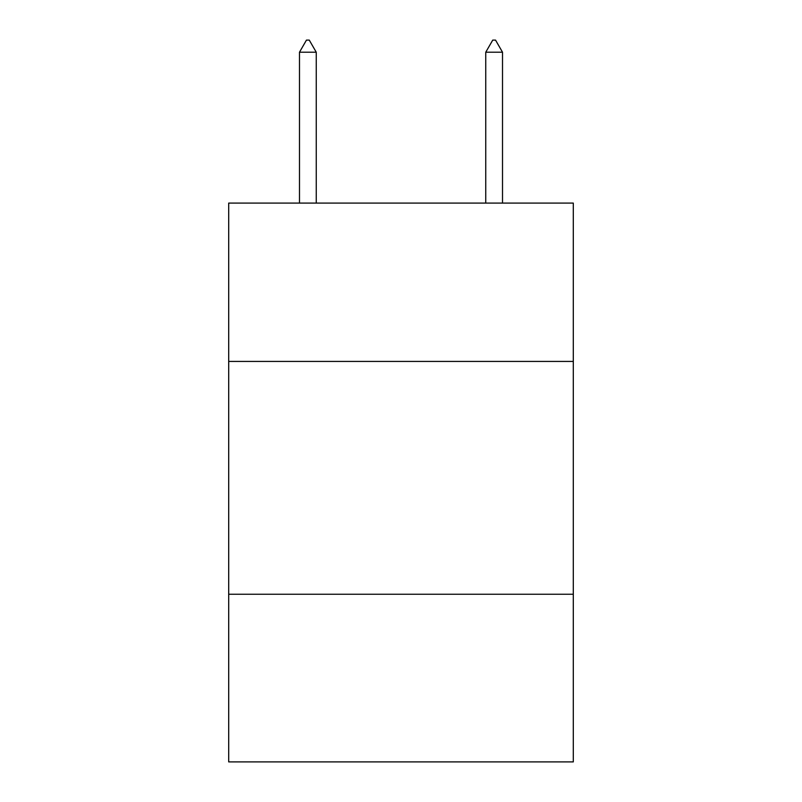<?xml version="1.0" encoding="UTF-8"?>
<svg xmlns="http://www.w3.org/2000/svg" width="802" height="802" viewBox="0 0 802 802"><rect width="100%" height="100%" fill="white"/><g stroke="black" fill="none" stroke-linecap="round" stroke-linejoin="round"><path stroke-width="1.2" d="M573.3 361.421L573.3 203.086L228.7 203.086L228.7 361.421L573.3 361.421L573.3 761.9L228.7 761.9L228.7 361.421M573.3 594.252L228.7 594.252M316.249 52.21L309.261 40.1L306.464 40.1L299.487 52.21L316.249 52.21L316.249 203.086M299.487 52.21L299.487 203.086M492.739 40.1L495.536 40.1L502.513 52.21L485.751 52.21L492.739 40.1M502.513 203.086L502.513 52.21M485.751 203.086L485.751 52.21"/></g></svg>
